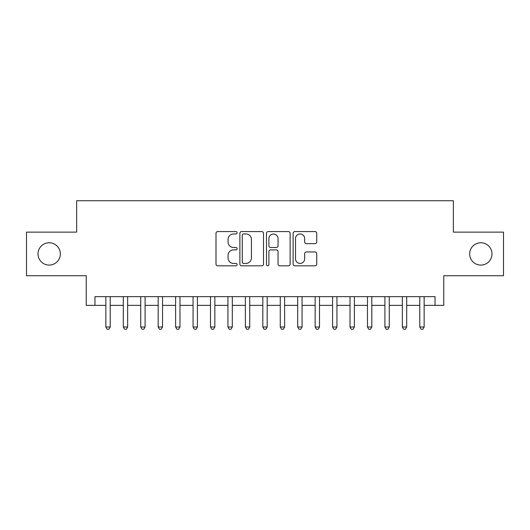 <?xml version="1.0" encoding="UTF-8"?>
<svg xmlns="http://www.w3.org/2000/svg" width="530" height="530" viewBox="0 0 530 530"><rect width="100%" height="100%" fill="white"/><g stroke="black" fill="none" stroke-linecap="round" stroke-linejoin="round"><path stroke-width="0.79" d="M237.095 232.769A1.199 1.199 0 0 0 235.896 231.577L217.711 231.577A1.709 1.709 0 0 0 215.995 233.286L215.995 264.099A1.709 1.709 0 0 0 217.711 265.815L235.896 265.815A1.199 1.199 0 0 0 237.095 264.616A1.199 1.199 0 0 0 235.896 263.417L233.544 263.417A5.479 5.479 0 0 1 228.066 257.938L228.066 255.367A5.479 5.479 0 0 1 233.544 249.888L235.896 249.888A1.199 1.199 0 0 0 237.095 248.696A1.199 1.199 0 0 0 235.896 247.497L233.544 247.497A5.479 5.479 0 0 1 228.066 242.018L228.066 239.447A5.479 5.479 0 0 1 233.544 233.969L235.896 233.969A1.199 1.199 0 0 0 237.095 232.769M469.666 253.923A11.163 11.163 0 0 0 480.829 265.086A11.163 11.163 0 0 0 491.992 253.923A11.163 11.163 0 0 0 480.829 242.766A11.163 11.163 0 0 0 469.666 253.923M38.008 253.923A11.163 11.163 0 0 0 49.171 265.086A11.163 11.163 0 0 0 60.334 253.923A11.163 11.163 0 0 0 49.171 242.766A11.163 11.163 0 0 0 38.008 253.923M315.032 243.641A1.709 1.709 0 0 0 316.741 241.932L316.741 233.286A1.709 1.709 0 0 0 315.032 231.577L294.832 231.577A1.709 1.709 0 0 0 293.116 233.286L293.116 264.099A1.709 1.709 0 0 0 294.832 265.815L315.032 265.815A1.709 1.709 0 0 0 316.741 264.099L316.741 253.658A1.709 1.709 0 0 0 315.032 251.949L306.386 251.949A1.709 1.709 0 0 0 304.671 253.658L304.671 258.839A4.578 4.578 0 0 1 300.093 263.417A4.578 4.578 0 0 1 295.515 258.839L295.515 238.553A4.578 4.578 0 0 1 300.093 233.969A4.578 4.578 0 0 1 304.671 238.553L304.671 241.932A1.709 1.709 0 0 0 306.386 243.641L315.032 243.641M94.956 305.373L94.956 296.654L435.044 296.654L435.044 305.373L443.769 305.373L443.769 275.726L503.5 275.726L503.5 232.127L453.355 232.127L453.355 200.731L76.645 200.731L76.645 232.127L26.5 232.127L26.5 275.726L86.231 275.726L86.231 305.373L105.854 305.373M263.503 233.286A1.709 1.709 0 0 0 261.787 231.577L241.587 231.577A1.709 1.709 0 0 0 239.878 233.286L239.878 264.099A1.709 1.709 0 0 0 241.587 265.815L261.787 265.815A1.709 1.709 0 0 0 263.503 264.099L263.503 233.286M268.213 231.577L288.413 231.577A1.709 1.709 0 0 1 290.122 233.286L290.122 264.099A1.709 1.709 0 0 1 288.413 265.815L279.767 265.815A1.709 1.709 0 0 1 278.051 264.099L278.051 251.604A1.709 1.709 0 0 0 276.342 249.888L270.605 249.888A1.709 1.709 0 0 0 268.895 251.604L268.895 264.616A1.199 1.199 0 0 1 267.696 265.815A1.199 1.199 0 0 1 266.497 264.616L266.497 233.286A1.709 1.709 0 0 1 268.213 231.577M110.214 305.373L123.298 305.373M127.657 305.373L140.735 305.373M145.094 305.373L158.178 305.373M162.538 305.373L175.615 305.373M179.975 305.373L193.059 305.373M197.418 305.373L210.496 305.373M214.855 305.373L227.94 305.373M232.299 305.373L245.377 305.373M249.743 305.373L262.82 305.373M267.18 305.373L280.257 305.373M284.623 305.373L297.701 305.373M302.06 305.373L315.145 305.373M319.504 305.373L332.582 305.373M336.941 305.373L350.025 305.373M354.384 305.373L367.462 305.373M371.822 305.373L384.906 305.373M389.265 305.373L402.343 305.373M406.702 305.373L419.786 305.373M424.146 305.373L435.044 305.373M243.475 233.969A1.199 1.199 0 0 0 242.276 235.168L242.276 262.217A1.199 1.199 0 0 0 243.475 263.417L245.953 263.417A5.479 5.479 0 0 0 251.432 257.938L251.432 239.447A5.479 5.479 0 0 0 245.953 233.969L243.475 233.969M278.051 238.632A4.578 4.578 0 0 0 273.473 234.055A4.578 4.578 0 0 0 268.895 238.632L268.895 245.781A1.709 1.709 0 0 0 270.605 247.497L276.342 247.497A1.709 1.709 0 0 0 278.051 245.781L278.051 238.632M110.214 296.654L110.214 327.003L105.854 327.003L105.854 296.654M110.214 327.003L108.908 329.269L107.166 329.269L105.854 327.003M127.657 296.654L127.657 327.003L123.298 327.003L123.298 296.654M127.657 327.003L126.345 329.269L124.603 329.269L123.298 327.003M145.094 296.654L145.094 327.003L140.735 327.003L140.735 296.654M145.094 327.003L143.789 329.269L142.047 329.269L140.735 327.003M162.538 296.654L162.538 327.003L158.178 327.003L158.178 296.654M162.538 327.003L161.226 329.269L159.484 329.269L158.178 327.003M179.975 296.654L179.975 327.003L175.615 327.003L175.615 296.654M179.975 327.003L178.67 329.269L176.927 329.269L175.615 327.003M197.418 296.654L197.418 327.003L193.059 327.003L193.059 296.654M197.418 327.003L196.107 329.269L194.364 329.269L193.059 327.003M214.855 296.654L214.855 327.003L210.496 327.003L210.496 296.654M214.855 327.003L213.55 329.269L211.808 329.269L210.496 327.003M232.299 296.654L232.299 327.003L227.94 327.003L227.94 296.654M232.299 327.003L230.994 329.269L229.245 329.269L227.94 327.003M249.743 296.654L249.743 327.003L245.377 327.003L245.377 296.654M249.743 327.003L248.431 329.269L246.689 329.269L245.377 327.003M267.18 296.654L267.18 327.003L262.82 327.003L262.82 296.654M267.18 327.003L265.875 329.269L264.125 329.269L262.82 327.003M284.623 296.654L284.623 327.003L280.257 327.003L280.257 296.654M284.623 327.003L283.311 329.269L281.569 329.269L280.257 327.003M302.06 296.654L302.06 327.003L297.701 327.003L297.701 296.654M302.06 327.003L300.755 329.269L299.006 329.269L297.701 327.003M319.504 296.654L319.504 327.003L315.145 327.003L315.145 296.654M319.504 327.003L318.192 329.269L316.45 329.269L315.145 327.003M336.941 296.654L336.941 327.003L332.582 327.003L332.582 296.654M336.941 327.003L335.636 329.269L333.893 329.269L332.582 327.003M354.384 296.654L354.384 327.003L350.025 327.003L350.025 296.654M354.384 327.003L353.073 329.269L351.33 329.269L350.025 327.003M371.822 296.654L371.822 327.003L367.462 327.003L367.462 296.654M371.822 327.003L370.516 329.269L368.774 329.269L367.462 327.003M389.265 296.654L389.265 327.003L384.906 327.003L384.906 296.654M389.265 327.003L387.953 329.269L386.211 329.269L384.906 327.003M406.702 296.654L406.702 327.003L402.343 327.003L402.343 296.654M406.702 327.003L405.397 329.269L403.655 329.269L402.343 327.003M424.146 296.654L424.146 327.003L419.786 327.003L419.786 296.654M424.146 327.003L422.834 329.269L421.092 329.269L419.786 327.003"/></g></svg>

